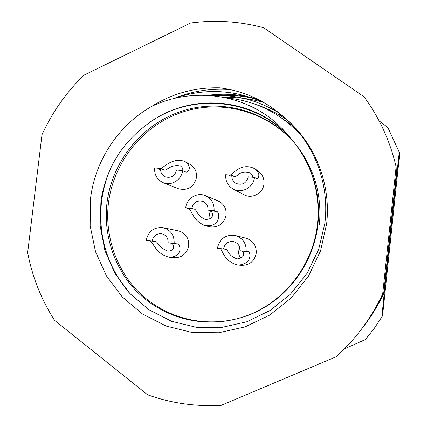 <?xml version="1.0" encoding="UTF-8"?>
<svg xmlns="http://www.w3.org/2000/svg" width="427" height="427" viewBox="0 0 427 427"><rect width="100%" height="100%" fill="white"/><g stroke="black" fill="none" stroke-linecap="round" stroke-linejoin="round"><path stroke-width="0.64" d="M284.249 117.43C314.475 142.138 331.251 183.332 326.666 223.609L320.57 250.836L308.566 276.018L291.321 297.806L269.784 315.051L245.135 326.89L218.704 332.756L191.878 332.43L166.039 326.031L142.458 313.968L122.266 296.936L106.387 275.831L95.531 251.727L90.145 225.787L90.444 199.254C94.853 160.974 118.13 125.431 151.532 106.488C172.332 93.46 195.064 87.241 219.729 87.834C244.132 90.946 265.637 100.809 284.249 117.43C314.053 142.751 329.9 183.626 324.819 223.524L318.691 249.395L307.072 273.333L290.552 294.075L270.115 310.472L246.694 321.798L221.56 327.466L196.142 327.274L171.569 321.296L149.146 309.863L130.038 293.701L115.039 273.627L104.919 250.606L100.169 225.936L100.943 200.749C106.045 168.804 121.535 143.269 147.422 124.145C191.659 90.46 259.765 98.343 294.513 142.88M319.407 224.506C322.006 194.952 314.395 168.606 296.573 145.463L295.676 144.353C268.396 111.954 222.787 98.968 183.236 111.853C143.648 124.519 113.956 161.283 108.533 202.441C104.193 235.832 116.811 271.919 141.134 294.368C166.578 317.709 202.067 327.194 236.147 318.964M295.399 144.016C268.113 111.303 222.189 98.071 182.372 110.972C142.49 123.654 112.563 160.643 107.097 202.078C102.726 235.699 115.455 272.031 139.992 294.598C165.66 318.056 201.411 327.504 235.725 319.07C278.708 308.94 313.071 268.706 317.565 223.326C320.223 193.111 312.447 166.183 294.24 142.538L288.898 136.336C252.923 96.534 188.894 92.104 147.422 124.145M295.938 144.689L296.834 145.794M294.24 142.538L294.785 143.221C312.906 166.749 320.645 193.543 317.998 223.604C313.525 268.748 279.338 308.774 236.563 318.857L235.725 319.07M128.116 291.54L128.399 291.924M258.869 99.822C244.313 95.701 229.545 94.388 214.567 95.872M230.062 89.553C211.221 88.202 193.02 90.967 175.47 97.852M359.897 331.203L362.176 328.267C370.663 317.293 377.847 305.497 383.74 292.874L396.427 172.748L396.123 166.749C390.064 141.027 379.384 117.713 364.087 96.812L263.694 27.766C239.504 21.307 215.128 19.733 190.554 23.031L83.9 75.2C66.238 92.429 52.27 112.264 41.99 134.713L27.654 252.64C32.287 276.883 41.232 299.434 54.485 320.277L147.603 394.794C171.232 403.264 195.806 406.766 221.319 405.298L336.161 356.764C344.813 348.976 352.723 340.458 359.897 331.203C368.869 319.599 376.475 307.125 382.704 293.776L396.123 166.749M382.704 293.776L383.74 292.874M151.532 106.488C197.039 84.37 256.494 95.397 288.898 136.336M172.289 98.979C203.674 87.855 234.487 89.211 264.729 103.04M211.691 95.595C235.474 94.367 258.031 100.238 279.359 113.219M257.502 105.063C268.348 108.714 278.463 113.908 287.835 120.644M283.907 119.645L293.712 126.52M293.989 128.1L297.662 130.977M299.583 133.758L300.576 134.574M110.919 167.646C106.077 178.641 102.934 190.1 101.503 202.03C98.023 236.318 107.278 266.597 129.269 292.879M205.472 195.683C211.584 198.672 214.455 203.658 214.076 210.634L216.201 211.386C219.51 210.442 222.323 227.42 205.109 225.648L209.342 226.758C218.373 227.938 223.972 223.994 226.145 214.92C226.497 208.392 223.801 203.727 218.064 200.92L205.472 195.683C197.13 191.91 186.535 198.406 185.75 207.719L191.792 208.344L194.157 209.118C196.81 209.315 196.18 214.994 205.051 219.393C216.569 219.697 211.717 210.191 210.169 210.767L207.976 210.004C208.189 205.915 206.476 203.038 202.846 201.373C197.012 200.092 193.33 202.414 191.792 208.344M163.135 227.692C170.741 229.982 174.419 235.234 174.163 243.454L176.725 243.833C180.018 242.803 184.384 256.371 169.412 257.289L174.355 257.716C182.254 257.62 187.042 253.585 188.723 245.616C188.953 237.924 185.499 233.003 178.353 230.852L163.135 227.692C153.982 226.902 148.345 231.13 146.221 240.369L154.98 241.431C158.113 241.031 157.905 247.665 168.147 251.156C177.771 249.88 172.545 242.632 170.773 243.176L168.147 242.787C168.281 237.999 166.119 234.983 161.652 233.74C156.512 233.409 153.352 235.832 152.183 241.025M163.237 182.713L178.406 188.734C187.917 190.917 193.959 187.138 196.532 177.392C196.922 171.51 194.659 167.096 189.748 164.149L184.944 161.587C192.812 166.818 188.163 172.86 185.841 172.033L182.548 170.587C181.769 179.772 171.392 186.263 163.237 182.713C157.12 179.82 154.254 174.894 154.654 167.928L160.605 168.494C160.376 172.391 161.95 175.182 165.34 176.874C171.19 178.331 174.926 176.047 176.543 170.015L182.548 170.587M233.243 189.086L244.105 194.771C252.053 199.308 263.256 193.201 263.977 183.893C264.372 178.78 262.594 174.654 258.645 171.515L255.218 168.98L258.1 172.321L258.799 174.446L258.831 176.218L258.138 178.038L257.075 178.79L254.455 177.435C253.675 187.389 241.719 193.922 233.243 189.086C227.815 185.884 225.312 181.091 225.728 174.696L231.856 175.283C231.615 178.817 232.966 181.518 235.917 183.375C242.232 185.585 246.352 183.407 248.268 176.847L254.455 177.435M235.336 235.517C242.824 238.052 246.438 243.347 246.176 251.407L247.954 251.7C250.211 250.574 253.505 264.025 238.191 265.087L241.719 265.348C249.758 265.183 254.609 261.094 256.264 253.088C256.51 245.546 253.12 240.593 246.096 238.223L235.336 235.517C225.653 234.338 219.675 238.576 217.402 248.231L225.568 249.229C228.045 248.749 226.838 255.367 237.204 258.901C247.276 257.646 242.904 250.393 241.826 251.028L239.979 250.724C240.113 245.979 237.956 242.926 233.5 241.575C228.093 241.079 224.773 243.523 223.54 248.909M302.097 136.581C281.863 113.918 256.931 101.055 227.303 97.986M379.107 120.852L387.903 127.604L399.261 152.322L399.346 156.832L382.56 315.857L374.02 328.737L365.389 339.534L344.461 348.838M362.801 327.45C371.287 316.599 378.455 304.91 384.305 292.378L396.592 176.047L396.235 174.542M396.592 176.047L399.261 152.322M381.839 317.309L384.305 292.378M210.458 210.89L209.347 214.108L210.319 218.827M205.109 225.648C191.515 220.145 191.622 208.349 188.179 208.504L185.75 207.719M214.076 210.634L207.976 210.004M239.819 247.847L238.565 251.3C238.335 254.028 239.237 256.296 241.266 258.1M238.191 265.087C222.339 261.495 222.462 247.34 219.499 248.557L217.402 248.231M246.176 251.407L239.979 250.724M169.412 257.289C154.099 253.627 153.058 239.723 149.087 240.78L146.221 240.369M174.163 243.454L168.147 242.787M172.898 244.57L173.581 248.135M252.138 177.216C252.859 176.207 252.293 174.808 250.435 173.015C245.637 171.382 241.714 171.825 238.666 174.339C236.649 175.967 235.24 176.746 234.434 176.677L231.856 175.283M229.219 176.004L237.028 169.797C243.016 165.943 249.08 165.671 255.218 168.985M252.181 177.114L251.866 177.189M182.174 170.549C183.407 169.418 182.857 167.907 180.53 166.018C170.405 163.835 166.204 171.489 164.208 169.973L160.605 168.494M159.452 169.348C161.497 169.877 172.012 156.234 184.944 161.587M282.642 115.995L277.272 113.87M275.004 109.835L270.899 108.373M263.982 102.608C251.322 98.829 238.538 97.169 225.637 97.623M194.157 209.118L188.179 208.504M216.201 211.386L210.169 210.767M225.568 249.229L219.499 248.557M247.954 251.7L241.826 251.028M154.98 241.431L149.087 240.78M176.725 243.833L170.773 243.176M297.096 146.125L296.573 145.463M289.196 123.83L292.917 125.677M109.558 261.052L114.687 273.018M257.604 99.181C241.223 94.34 224.618 93.059 207.784 95.338"/></g></svg>
